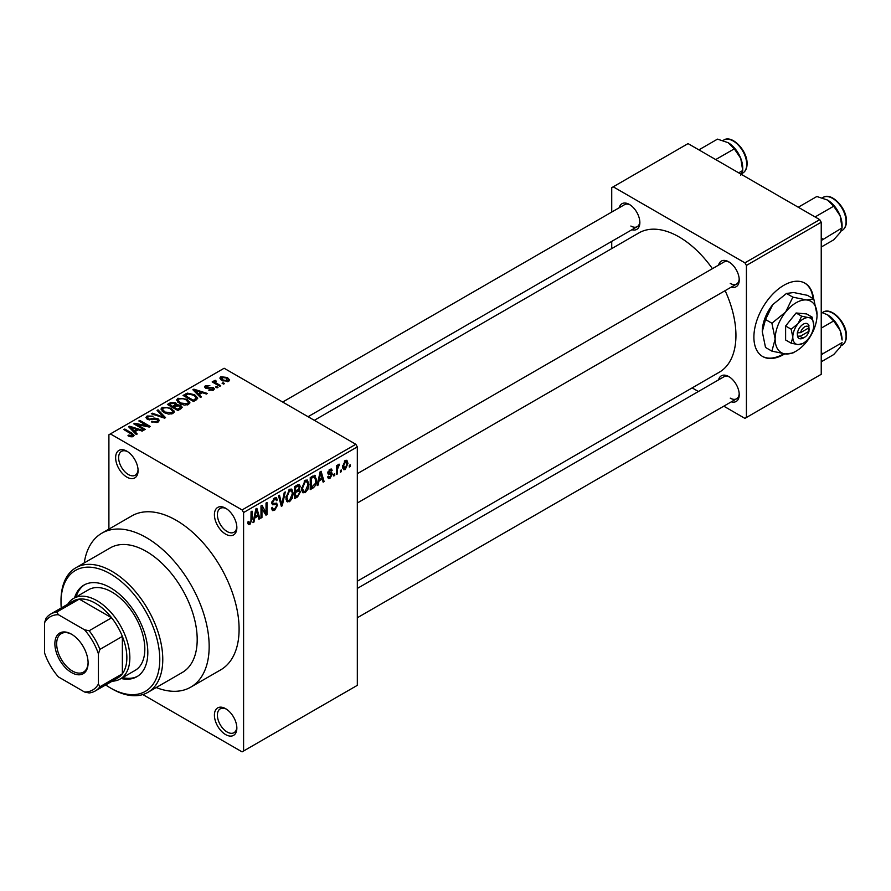 <?xml version="1.0" encoding="UTF-8"?>
<svg xmlns="http://www.w3.org/2000/svg" width="891" height="891" viewBox="0 0 891 891"><rect width="100%" height="100%" fill="white"/><g stroke="black" fill="none" stroke-linecap="round" stroke-linejoin="round"><path stroke-width="1.34" d="M225.623 534.132A15.871 9.166 60 0 1 214.408 514.697A15.871 9.166 60 0 1 225.623 508.215L225.623 508.215A15.871 9.166 60 0 1 236.85 527.661A15.871 9.166 60 0 1 225.623 534.132M226.403 508.694A13.755 7.941 -120 0 0 220.244 508.405A13.755 7.941 -120 0 0 218.139 519.42A13.755 7.941 -120 0 0 227.127 531.548A13.755 7.941 -120 0 0 233.999 532.228A13.755 7.941 -120 0 0 236.828 526.748M225.623 734.585A15.871 9.166 60 0 1 214.408 715.15A15.871 9.166 60 0 1 225.623 708.668L225.623 708.668A15.871 9.166 60 0 1 236.85 728.103A15.871 9.166 60 0 1 225.623 734.585M226.403 709.147A13.755 7.941 -120 0 0 220.244 708.846A13.755 7.941 -120 0 0 218.139 719.872A13.755 7.941 -120 0 0 227.127 732.001A13.755 7.941 -120 0 0 233.999 732.68A13.755 7.941 -120 0 0 236.828 727.201M126.856 477.108A15.871 9.166 60 0 1 115.63 457.673A15.871 9.166 60 0 1 126.856 451.191L126.856 451.191A15.871 9.166 60 0 1 138.083 470.637A15.871 9.166 60 0 1 126.856 477.108M127.636 451.67A13.755 7.941 -120 0 0 121.477 451.381A13.755 7.941 -120 0 0 119.372 462.396A13.755 7.941 -120 0 0 128.36 474.524A13.755 7.941 -120 0 0 135.232 475.204A13.755 7.941 -120 0 0 138.049 469.724M718.592 265.106A14.813 8.554 60 0 1 728.749 261.809L728.749 261.809A14.813 8.554 60 0 1 739.229 279.952A14.813 8.554 60 0 1 731.288 287.102M729.529 262.288A12.697 7.328 -120 0 0 723.904 262.043L357.324 473.678M619.223 207.737A14.813 8.554 60 0 1 629.38 204.44L629.38 204.44A14.813 8.554 60 0 1 639.861 222.583A14.813 8.554 60 0 1 631.919 229.733M630.16 204.919A12.697 7.328 -120 0 0 624.535 204.674L282.67 402.041M718.592 379.844A14.813 8.554 60 0 1 728.749 376.548L728.749 376.548A14.813 8.554 60 0 1 739.229 394.691A14.813 8.554 60 0 1 731.288 401.841M729.529 377.027A12.697 7.328 -120 0 0 723.904 376.782L357.324 588.428M156.192 687.551A88.888 51.322 -120 0 0 190.752 687.15A88.888 51.322 -120 0 0 204.384 615.926A88.888 51.322 -120 0 0 146.313 537.596A88.888 51.322 -120 0 0 101.864 533.186A88.888 51.322 -120 0 0 84.244 562.923M190.752 687.15L220.69 669.865A88.888 51.322 -120 0 0 234.311 598.641A88.888 51.322 -120 0 0 176.24 520.311A88.888 51.322 -120 0 0 131.801 515.911L101.864 533.186M357.324 581.21L719.282 372.238A80.424 46.432 -120 0 0 725.129 290.655M712.421 268.659A80.424 46.432 -120 0 0 679.065 236.917A80.424 46.432 -120 0 0 638.858 232.941L314.311 420.318M813.572 298.886A42.322 24.436 120 0 0 804.985 283.204A42.322 24.436 120 0 0 783.824 285.309A42.322 24.436 120 0 0 756.169 322.609A42.322 24.436 120 0 0 762.663 356.523A42.322 24.436 120 0 0 783.824 354.429A42.322 24.436 120 0 0 784.771 353.861M762.362 356.344A42.322 24.436 120 0 0 783.222 354.083A42.322 24.436 120 0 0 783.802 353.738M812.971 298.541A42.322 24.436 120 0 0 804.684 283.037M341.264 469.969L341.264 471.695L340.317 472.241L340.317 470.515L341.264 469.969M337.455 469.334L337.455 473.889L336.508 474.446L336.508 465.648L337.455 465.091L337.455 466.494L338.591 464.278L339.493 464.233L337.455 469.334L336.508 468.777M334.738 473.734L334.738 475.46L333.78 476.017L333.78 474.29L334.738 473.734M332.287 474.19L329.982 478.367L328.434 478.59L327.665 476.874L328.612 476.173L330.049 477.064L331.329 474.959L331.096 474.302L328.356 474.391L327.799 473.021L329.948 469.279L331.53 469.045L332.154 470.515L331.196 471.216L329.982 470.515L328.746 472.297L331.742 472.642L332.287 474.19L329.837 472.776M328.022 476.607L330.049 477.064M331.196 471.216L329.046 469.969M327.966 471.84L329.057 472.843M319.011 480.928L318.187 485.016L317.185 485.595L320.081 471.829L321.083 471.25L324.124 481.585L323.132 482.165L322.308 479.024L319.011 480.928L318.254 480.494M305.212 492.667L302.483 492.344L301.537 488.736L305.223 480.249L307.395 480.06L308.887 484.348L307.941 489.237L305.212 492.667L301.726 490.651M303.074 492.868L302.483 492.344M289.564 501.7L286.835 501.377L285.9 497.768L289.575 489.282L291.758 489.092L293.239 493.38L292.293 498.269L289.564 501.7L286.078 499.684M287.425 501.9L286.835 501.377M249.859 524.621L248.366 524.632L247.798 522.037L248.756 521.335L249.903 523.184L250.928 521.68L251.073 511.668L252.019 511.122L252.019 519.33L249.859 524.621L247.91 523.496M247.809 522.427L249.903 523.184M242.085 509.942L355.821 444.286L357.324 446.87L357.324 685.335L243.588 751.002L243.588 512.537L242.085 509.942L110.395 433.917L108.902 434.775L108.902 529.131M357.324 446.87L243.588 512.537M254.793 518.005L253.968 522.093L252.977 522.672L255.873 508.906L256.875 508.327L259.916 518.662L258.913 519.241L258.089 516.101L254.793 518.005L254.046 517.571M261.954 507.803L261.954 517.482L260.996 518.039L260.996 505.943L262.01 505.353L266.03 512.726L266.03 503.036L266.988 502.479L266.988 514.575L265.964 515.165L260.996 507.257M276.154 503.059L277.602 505.097L274.628 510.32L272.468 510.61L271.477 508.059L272.423 507.358L273.114 509.039L274.718 508.861L276.644 505.676L276.21 504.607L272.512 504.763L271.744 502.892L274.461 498.013L276.444 497.746L277.324 499.974L276.377 500.675L275.798 499.205L274.484 499.405L272.702 502.379L273.069 503.482L271.744 502.724L273.002 503.437L276.867 503.226M285.265 491.932L282.269 505.754L281.333 506.288L278.515 495.83L279.507 495.251L281.745 504.64L284.262 492.511L285.265 491.932M298.507 489.114L300.456 491.709L297.549 496.933L294.598 498.637L294.598 486.542L299.398 484.481L300.178 486.363L299.153 489.493L299.699 489.616M314.423 475.315L316.639 479.792C316.895 483.089 315.692 485.829 313.042 487.99L310.246 489.605L310.246 477.509L315.291 475.471M347.935 463.353L345.285 469.535L343.681 469.691L342.623 466.505L345.285 460.424L346.9 460.279L347.935 463.353L346.889 462.752M350.241 464.779L350.241 466.505L349.294 467.062L349.294 465.336L350.241 464.779M243.588 751.002L242.085 751.87L142.816 694.557M224.543 383.564L223.585 384.11L222.093 383.253L223.04 382.696L224.543 383.564M218.005 387.34L217.059 387.886L215.555 387.017L216.513 386.471L218.005 387.34M201.455 396.896L200.464 397.464L192.879 389.746L193.882 389.167L207.391 393.466L206.4 394.034L202.446 392.708L199.15 394.613L201.455 396.896M189.75 403.345L189.75 401.964L188.625 404.458L184.248 405.093L179.715 403.556L176.607 400.048L177.877 398.255L186.932 399.246L189.883 402.687M174.101 412.377L174.101 410.996L172.977 413.491L168.599 414.126L164.067 412.589L160.97 409.08L162.24 407.287L171.284 408.278L174.246 411.72M158.041 422.111L151.347 421.9L156.894 421.365L157.818 420.229L157.039 419.215L147.282 419.227L145.935 417.534L147.115 416.008L153.118 416.164L148.374 416.698L147.516 417.723L148.262 418.703L149.632 419.149L154.032 418.046L157.963 418.647L159.355 420.452L158.041 422.111M137.247 433.962L136.245 434.541L128.672 426.822L129.663 426.243L143.184 430.531L142.181 431.11L138.228 429.785L134.942 431.678L137.247 433.962M355.821 444.286L224.131 368.25L110.395 433.917M131.044 436.846L127.948 435.721L128.761 435.086L132.091 435.688L132.325 434.63L123.86 429.596L124.818 429.039L131.924 433.149L134.118 435.32L133.271 436.412L131.044 436.846M132.091 436.835L132.325 434.63M145.222 429.362L144.275 429.908L133.795 423.86L134.808 423.27L147.227 425.798L138.829 420.953L139.787 420.407L150.256 426.455L149.231 427.045L136.835 424.517L145.222 429.362M165.537 417.623L164.612 418.169L151.314 413.747L152.294 413.179L163.799 417.222L157.061 410.428L158.052 409.849L165.537 417.623M180.828 408.802L177.877 410.506L167.397 404.458L170.359 402.754L175.616 402.754L176.774 404.625L180.65 405.349L182.209 407.243L180.828 408.802M176.83 404.314L176.774 405.572M196.31 399.859L193.525 401.473L183.045 395.426L187.411 393.131L194.617 394.724L197.769 398.132L196.31 399.859M213.394 390.158L208.617 390.08L212.37 389.49L212.47 388.064L205.487 388.12L204.484 386.828L205.465 385.625L209.842 385.603L206.589 386.237L206.289 387.474L213.239 387.407L214.408 388.877L213.394 390.158M212.37 390.581L212.47 388.064M206.589 386.237L206.289 388.465M220.734 385.77L219.776 386.315L212.158 381.916L213.116 381.37L214.33 382.072L214.107 380.635L215.422 380.346L216.235 381.125L215.399 382.484L220.734 385.77M213.795 381.092L214.107 381.782M215.422 380.346L215.399 383.787M228.686 381.326L222.093 380.58L219.843 378.096L220.801 376.77L227.316 377.472L229.644 380L228.686 381.326M819.742 219.643L821.235 222.238L746.413 265.429L744.909 262.845L819.742 219.643L688.052 143.607L611.727 187.678L611.727 212.069M611.727 241.394L611.727 248.6M746.413 265.429L746.413 417.5L744.909 418.369L723.793 406.173M698.399 391.505L692.151 387.897M746.413 417.5L821.235 374.298L821.235 222.238M744.909 262.845L613.22 186.809M730.252 283.405A12.697 7.328 -120 0 0 736.601 284.029A12.697 7.328 -120 0 0 739.196 279.039M630.884 226.036A12.697 7.328 -120 0 0 637.232 226.659A12.697 7.328 -120 0 0 639.827 221.67M730.252 398.143A12.697 7.328 -120 0 0 736.601 398.778A12.697 7.328 -120 0 0 739.196 393.777M128.761 436.145L128.761 435.086M124.818 430.141L124.818 429.039M129.663 427.836L129.663 426.243M134.942 433.204L134.942 431.678M131.879 428.515L134.029 430.787L136.679 429.262L130.331 427.123L131.879 428.515L131.879 430.086M134.029 432.291L134.029 430.787M130.331 428.515L130.331 427.123M136.679 430.676L136.679 429.262M134.808 424.45L134.808 423.27M147.227 426.633L147.227 425.798M139.787 421.499L139.787 420.407M136.835 425.62L136.835 424.517M152.161 422.289L152.161 421.265M156.894 422.612L156.894 421.365M147.115 419.138L147.115 416.008M148.262 419.672L148.262 418.703M149.632 419.928L149.632 419.149M154.032 419.037L154.032 418.046M157.963 422.156L157.963 418.647M152.294 414.07L152.294 413.179M163.799 417.89L163.799 417.222M158.052 411.442L158.052 409.849M162.24 411.319L162.24 407.287M171.284 409.437L171.284 408.278M163.465 407.989L162.507 409.348L165.035 412.054L171.751 412.789L172.687 411.442L170.304 408.802L167.53 407.666L163.465 407.989M165.035 413.09L165.035 412.054M171.751 413.992L171.751 412.789M170.359 404.169L170.359 402.754M175.616 406.162L175.616 402.754M180.472 409.002L180.65 405.349M169.58 405.717L169.58 404.614L172.709 406.419L175.594 404.28L175.594 406.173M172.709 407.521L172.709 406.419M175.393 406.285L174.836 403.411L171.239 403.656L169.58 404.614M173.934 407.131L177.599 409.247L180.472 407.443L179.704 405.906L175.805 406.04L173.934 407.131L173.934 408.234M177.599 410.35L177.599 409.247M179.626 409.492L179.626 408.078M177.877 402.286L177.877 398.255M186.932 400.404L186.932 399.246M179.113 398.956L178.144 400.315L180.684 403.022L187.388 403.757L188.324 402.409L185.952 399.769L183.178 398.633L179.113 398.956M180.684 404.057L180.684 403.022M187.388 404.96L187.388 403.757M187.411 394.334L187.411 393.131M194.617 395.882L194.617 394.724M185.217 395.582L193.247 400.215L194.962 399.224L195.831 396.963L193.648 395.27L188.469 393.945L185.217 395.582L185.217 396.684M193.247 401.318L193.247 400.215M196.209 399.914L195.831 396.963M194.962 400.638L194.962 399.224M193.882 390.77L193.882 389.167M199.15 396.139L199.15 394.613M196.087 391.45L198.248 393.722L200.898 392.185L194.539 390.046L196.087 391.45L196.087 393.02M198.248 395.214L198.248 393.722M194.539 391.439L194.539 390.046M200.898 393.599L200.898 392.185M209.441 390.403L209.441 389.456M205.465 388.108L205.465 385.625M207.224 388.632L207.224 387.663M213.239 390.247L213.239 387.407M216.513 387.574L216.513 386.471M213.116 382.462L213.116 381.37M214.33 383.163L214.33 382.072M216.78 384.589L216.78 383.486M223.04 383.798L223.04 382.696M220.801 379.7L220.801 376.77M227.316 378.642L227.316 377.472M227.628 381.738L226.437 378.062L221.859 377.416L221.336 380.101M221.859 377.416L223.04 380.023L227.628 380.68L228.152 379.9L228.152 381.582M223.04 381.081L223.04 380.023M253.189 521.636L253.968 522.093M258.557 517.883L259.916 518.662M256.864 515.399L258.089 516.101M256.007 512.37L255.116 516.401L257.766 514.875L256.441 509.83L256.007 512.37L255.238 511.924M254.381 515.978L255.116 516.401M255.762 509.429L256.441 509.83M260.996 516.936L261.954 517.482M263.992 511.557L266.03 512.726M265.028 513.45L266.988 514.575M271.499 508.516L274.628 510.32M274.205 498.169L277.324 499.974M273.426 498.793L274.484 499.405M271.833 501.889L272.702 502.379M274.584 503.359L277.602 505.097M280.999 505.019L282.269 505.754M280.732 504.061L281.745 504.64M292.226 492.801L293.239 493.38M291.546 497.846L292.293 498.269M288.528 490.083L289.586 490.696L286.846 497.245L287.949 500.419L289.564 500.285L292.293 493.892L291.88 491.398L289.297 489.46M285.933 496.71L286.846 497.245M291.88 491.398L289.586 490.696M297.549 484.838L300.178 486.363M297.405 489.95L300.456 491.709M295.556 487.399L295.556 491.019L298.34 489.293L299.231 487.11L298.808 485.951L295.556 487.399L294.598 486.854M294.598 490.462L295.556 491.019M295.556 492.433L295.556 496.666L298.563 494.783L299.499 492.266L298.997 490.952L295.556 492.433L294.598 491.877M294.598 496.12L295.556 496.666M296.213 490.64L297.438 491.342M307.874 483.768L308.887 484.348M307.195 488.814L307.941 489.237M304.176 481.051L305.223 481.663L302.495 488.212L303.597 491.387L305.212 491.253L307.93 484.86L307.529 482.365L304.934 480.427M301.57 487.678L302.495 488.212M307.529 482.365L305.223 481.663M311.817 487.288L313.042 487.99M315.648 479.224L316.639 479.792M311.204 478.367L311.204 487.633L315.314 483.501L315.692 480.327L314.245 476.852L311.204 478.367L310.246 477.821M310.246 487.087L311.204 487.633M311.661 476.685L312.886 477.398M312.808 476.028L314.701 476.975L312.941 475.95M317.408 484.57L318.187 485.016M322.776 480.806L324.124 481.585M321.083 478.322L322.308 479.024M320.214 475.304L319.323 479.336L321.974 477.799L320.66 472.753L320.214 475.304L319.446 474.858M318.588 478.913L319.323 479.336M319.969 472.364L320.66 472.753M327.688 477.03L329.982 478.367M327.843 472.43L331.096 474.302M329.971 469.256L332.154 470.515M333.78 474.914L334.738 475.46M336.508 473.344L337.455 473.889M336.508 465.948L337.455 466.494M338.012 464.946L339.226 465.648M337.789 465.447L338.535 465.882M336.508 466.784L337.633 467.43M340.317 471.139L341.264 471.695M342.745 468.076L345.285 469.535M344.784 460.758L346.265 461.616L345.251 461.694L343.581 465.96L345.307 468.265L346.978 463.988L344.349 461.17M342.667 465.436L343.581 465.96M342.656 467.396L345.307 468.265M349.294 465.96L350.241 466.505M121.109 678.485A52.914 30.55 -120 0 0 136.846 676.726A52.914 30.55 -120 0 0 144.966 634.325A52.914 30.55 -120 0 0 110.395 587.704A52.914 30.55 -120 0 0 83.943 585.086A52.914 30.55 -120 0 0 74.554 597.839M122.613 677.617A52.914 30.55 -120 0 0 137.593 676.28M105.684 684.945A69.843 40.318 -120 0 0 110.395 687.93A69.843 40.318 -120 0 0 159.779 659.418A69.843 40.318 -120 0 0 110.395 573.882A69.843 40.318 -120 0 0 61.011 602.394A69.843 40.318 -120 0 0 61.234 607.974M111.887 688.799L110.395 687.93L111.887 688.799A71.959 41.543 60 0 0 147.873 692.363L182.287 672.482A71.959 41.543 -120 0 0 193.325 614.823A71.959 41.543 -120 0 0 146.313 551.418A71.959 41.543 -120 0 0 110.339 547.854L75.913 567.723A71.959 41.543 60 0 1 111.887 571.287A71.959 41.543 60 0 1 158.899 634.704A71.959 41.543 60 0 1 147.873 692.363M61.011 602.394L61.011 600.668A71.959 41.543 60 0 1 75.913 567.723M67.772 604.198A46.555 26.886 60 0 1 73.652 598.362L88.61 589.719A46.555 26.886 60 0 1 111.887 592.025A46.555 26.886 60 0 1 142.315 633.055A46.555 26.886 60 0 1 135.176 670.366L120.207 679.009A46.555 26.886 60 0 1 112.21 681.181M84.701 584.674A52.914 30.55 -120 0 0 76.047 596.97M815.076 216.947L833.675 206.211L840.135 215.756A20.604 11.895 -120 0 1 842.084 225.289L842.084 227.884L840.135 232.573L833.675 239.857L821.235 247.041M821.235 240.548L842.084 227.884L840.135 215.756A20.604 11.895 -120 0 0 827.516 200.052L833.675 206.211M822.649 239.111L821.235 237.619M798.258 207.235L816.858 196.499L827.516 200.052M54.874 643.781A23.489 13.565 60 0 1 71.492 634.192A23.489 13.565 60 0 1 88.098 662.96A23.489 13.565 60 0 1 71.492 672.549A23.489 13.565 60 0 1 54.874 643.781M71.937 634.459A22.219 12.83 -120 0 0 61.279 633.612A22.219 12.83 -120 0 0 56.668 643.781A22.219 12.83 -120 0 0 66.368 666.145A22.219 12.83 -120 0 0 83.498 672.092A22.219 12.83 -120 0 0 88.098 662.436M73.652 598.362A46.555 26.886 60 0 1 109.526 610.836A46.555 26.886 60 0 1 129.852 657.692A46.555 26.886 60 0 1 120.207 679.009M98.422 683.987L99.926 686.749A44.439 25.661 60 0 1 95.203 690.993L117.657 678.04A44.439 25.661 -120 0 0 122.368 673.785A44.439 25.661 -120 0 0 126.856 657.692A44.439 25.661 -120 0 0 122.368 636.408A44.439 25.661 -120 0 0 111.62 617.786L79.243 599.097A44.439 25.661 -120 0 0 73.207 601.057L50.765 614.022A44.439 25.661 60 0 1 56.801 612.061L58.438 614.734A42.322 24.436 -120 0 0 44.55 622.753L44.55 652.88A42.322 24.436 -120 0 0 58.438 676.937L84.534 692.006A42.322 24.436 -120 0 0 98.422 683.987L98.422 653.86A42.322 24.436 -120 0 0 84.534 629.803L58.438 614.734M84.534 629.803L89.167 630.75L111.62 617.786A44.439 25.661 -120 0 0 79.243 599.097L56.801 612.061M99.926 686.749L122.368 673.785L122.368 636.408L99.926 649.372L98.422 653.86M44.55 622.753L46.042 618.265A44.439 25.661 60 0 1 50.765 614.022M95.203 690.993A44.439 25.661 60 0 1 89.167 692.953L84.534 692.006M89.167 630.75A44.439 25.661 60 0 1 99.926 649.372M821.235 355.286L822.649 353.85L821.235 352.357M821.235 361.779L833.675 354.596L840.135 347.312L842.084 342.634L822.649 353.85M840.135 330.494L842.084 340.028A20.604 11.895 -120 0 0 840.135 330.494A20.604 11.895 -120 0 0 827.516 314.801L833.675 320.949L840.135 330.494M821.235 328.133L833.675 320.949M821.235 312.262L827.516 314.801M715.707 159.578L734.307 148.842L740.766 158.375A20.604 11.895 -120 0 1 742.715 167.92L742.715 170.515L740.766 175.204M738.695 172.843L742.715 170.515L740.766 158.375A20.604 11.895 -120 0 0 728.159 142.683L734.307 148.842M698.889 149.866L717.489 139.13L728.159 142.683M809.006 327.788L800.541 332.677L797.289 332.822L797.478 336.174A8.464 4.889 120 0 0 803.281 338.012L804.773 337.143A6.348 3.664 120 0 0 809.006 331.252L809.006 327.788A6.348 3.664 120 0 0 804.773 326.774A6.348 3.664 120 0 0 800.541 332.677M809.073 326.028A8.464 4.889 120 0 0 803.281 324.19A8.464 4.889 120 0 0 797.478 332.722L797.289 332.822M813.75 325.048A14.813 8.554 120 0 0 808.516 317.597A14.813 8.554 120 0 0 798.035 323.645A14.813 8.554 120 0 0 792.801 337.143A14.813 8.554 120 0 0 798.035 344.594A14.813 8.554 120 0 0 808.516 338.547A14.813 8.554 120 0 0 813.75 325.048L812.135 317.129L808.516 317.597L801.655 316.194L798.035 323.645L791.186 329.225L792.801 337.143L791.186 343.191L798.035 344.594L802.668 343.525M791.186 343.191L785.617 339.983L785.617 326.017L796.097 312.986L806.567 313.922L812.135 317.129M801.655 316.194L796.097 312.986M791.186 329.225L785.617 326.017M792.856 297.149L785.617 312.05A29.626 17.107 120 0 0 775.148 339.048A29.626 17.107 120 0 0 785.617 353.95A29.626 17.107 120 0 0 806.567 341.854A29.626 17.107 120 0 0 817.047 314.857A29.626 17.107 120 0 0 806.567 299.955A29.626 17.107 120 0 0 785.617 312.05L771.907 323.21L765.514 319.524L772.753 304.622L786.463 293.462L793.703 292.526L807.413 295.333L813.806 299.02L806.567 299.955L792.856 297.149L786.463 293.462M771.907 323.21L775.148 339.048L771.907 351.143L785.617 353.95L792.856 353.014L794.872 351.811M771.907 351.143L765.514 347.457L762.273 331.619L765.514 319.524M817.047 314.857L813.806 299.02M772.753 304.622A29.626 17.107 120 0 0 762.273 331.619M797.478 336.174L800.541 336.13L809.006 331.252M800.541 336.13A6.348 3.664 120 0 0 804.773 337.143M807.769 328.512L809.262 329.369M131.924 434.296L131.924 433.149M151.838 419.683L151.838 418.681M161.761 417.222L161.761 416.487M174.491 406.808L174.491 405.394M185.718 395.303L185.718 393.889M208.75 388.487L208.75 387.284M251.073 518.785L252.019 519.33M271.766 503.304L274.272 504.752M280.264 502.312L281.367 502.958M296.324 496.22L297.549 496.933M295.99 485.74L297.215 486.441M327.799 472.998L330.149 474.357M823.084 197.446C831.381 191.754 846.985 208.204 846.45 221.202C846.405 225.601 844.969 228.675 842.129 230.435A19.045 10.993 -120 0 0 846.082 221.714A19.045 10.993 -120 0 0 837.763 202.547A19.045 10.993 -120 0 0 823.084 197.446L822.371 197.858M846.082 336.453A19.045 10.993 -120 0 0 837.763 317.285A19.045 10.993 -120 0 0 823.084 312.184C831.381 306.504 846.985 322.943 846.45 335.94C846.405 340.34 844.969 343.414 842.129 345.173A19.045 10.993 -120 0 0 846.082 336.453M723.715 140.076C732.012 134.385 747.616 150.835 747.081 163.833C747.037 168.232 745.6 171.306 742.76 173.066A19.045 10.993 -120 0 0 746.714 164.345A19.045 10.993 -120 0 0 738.394 145.177A19.045 10.993 -120 0 0 723.715 140.076L723.002 140.488M132.525 435.064L132.525 436.735M157.818 420.229L157.818 422.234M147.516 417.723L147.516 419.36M162.507 409.348L162.507 411.542M172.687 411.442L172.687 413.647M178.144 400.315L178.144 402.509M188.324 402.409L188.324 404.614M212.982 388.743L212.982 390.358M205.921 386.984L205.921 388.331M215.099 381.927L215.099 383.62M273.114 509.039L271.477 508.093M276.21 504.607L274.216 503.448M275.798 499.205L274.116 498.225M287.949 500.419L286.011 499.305M298.808 485.951L297.215 485.027M298.997 490.952L297.327 489.994M303.597 491.387L301.648 490.273M330.828 470.381L329.47 469.59M842.129 230.435L841.115 231.025M357.324 503.003L736.601 284.029M736.601 398.778L357.324 617.753M637.232 226.659L308.063 416.71M823.084 312.184L822.371 312.596M842.129 345.173L841.115 345.764M742.76 173.066L741.746 173.656"/></g></svg>
